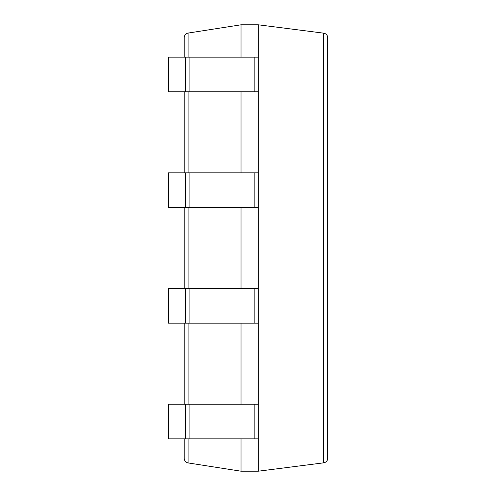 <?xml version="1.0" encoding="UTF-8"?>
<svg xmlns="http://www.w3.org/2000/svg" width="496" height="496" viewBox="0 0 496 496"><rect width="100%" height="100%" fill="white"/><g stroke="black" fill="none" stroke-linecap="round" stroke-linejoin="round"><path stroke-width="0.74" d="M185.597 57.139L185.597 91.76L168.287 91.76L168.287 57.139L258.323 57.139L258.323 24.8L241.013 24.8L188.077 33.077C185.696 33.641 184.413 35.142 184.227 37.578L184.227 57.139M241.013 438.861L241.013 471.2L188.077 462.923C185.696 462.359 184.413 460.858 184.227 458.422L184.227 438.861M241.013 24.8L241.013 57.139M241.013 91.76L241.013 172.844M241.013 207.458L241.013 288.542M241.013 323.156L241.013 404.24M184.227 91.76L184.227 172.844M184.227 207.458L184.227 288.542M184.227 323.156L184.227 404.24M241.013 471.2L258.323 471.2L323.739 462.824C326.188 462.309 327.515 460.803 327.713 458.31L327.713 37.69C327.515 35.197 326.188 33.691 323.739 33.176L323.739 462.824M185.597 91.76L258.323 91.76L258.323 471.2M258.323 24.8L323.739 33.176M185.597 438.861L168.287 438.861L168.287 404.24L185.597 404.24L185.597 438.861L258.323 438.861M185.597 404.24L258.323 404.24M185.597 323.156L168.287 323.156L168.287 288.542L185.597 288.542L185.597 323.156L258.323 323.156M185.597 288.542L258.323 288.542M185.597 207.458L168.287 207.458L168.287 172.844L185.597 172.844L185.597 207.458L258.323 207.458M185.597 172.844L258.323 172.844M258.323 57.139L258.323 91.76M188.077 33.077L188.077 57.139M188.077 91.76L188.077 172.844M188.077 207.458L188.077 288.542M188.077 323.156L188.077 404.24M188.077 438.861L188.077 462.923M189.088 404.24L189.088 438.861M254.826 404.24L254.826 438.861M189.088 288.542L189.088 323.156M254.826 288.542L254.826 323.156M189.088 172.844L189.088 207.458M254.826 172.844L254.826 207.458M189.088 57.139L189.088 91.76M254.826 57.139L254.826 91.76"/></g></svg>
